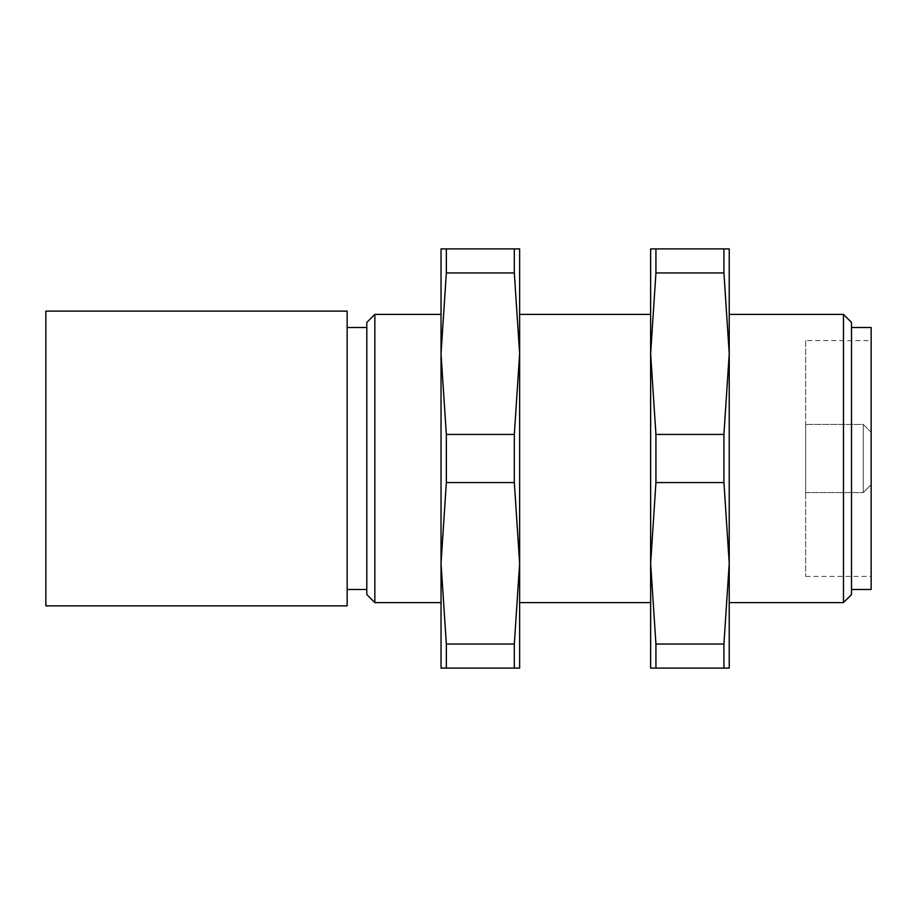 <?xml version="1.0" encoding="UTF-8"?>
<svg xmlns="http://www.w3.org/2000/svg" width="917" height="917" viewBox="0 0 917 917"><rect width="100%" height="100%" fill="white"/><g stroke="black" fill="none" stroke-linecap="round" stroke-linejoin="round"><path stroke-width="0.69" stroke-dasharray="4.58 3.44" d="M446.338 434.44L446.338 482.56L441.031 563.302L441.031 668.103L446.338 668.103L446.338 644.043L514.322 644.043L519.63 563.302L519.63 248.897L441.031 248.897L441.031 353.698L446.338 434.44L514.322 434.44L519.63 353.698L514.322 272.957L514.322 248.897M446.338 248.897L446.338 272.957L441.031 353.698L441.031 563.302L446.338 644.043M446.338 272.957L514.322 272.957M446.338 482.56L514.322 482.56L514.322 434.44M446.338 668.103L514.322 668.103L514.322 644.043M514.322 668.103L519.63 668.103L519.63 563.302L514.322 482.56M655.93 434.44L655.93 482.56L650.634 563.302L650.634 668.103L655.93 668.103L655.93 644.043L723.926 644.043L729.233 563.302L729.233 248.897L650.634 248.897L650.634 353.698L655.93 434.44L723.926 434.44L729.233 353.698L723.926 272.957L723.926 248.897M655.93 248.897L655.93 272.957L650.634 353.698L650.634 563.302L655.93 644.043M655.93 272.957L723.926 272.957M655.93 482.56L723.926 482.56L723.926 434.44M655.93 668.103L723.926 668.103L723.926 644.043M723.926 668.103L729.233 668.103L729.233 563.302L723.926 482.56M519.63 602.595L519.63 314.405L519.63 602.595M374.835 602.595L374.835 314.405M45.85 605.873L45.85 311.127M347.153 605.873L347.153 311.127M347.153 327.495L347.153 589.505L347.153 327.495M366.8 327.495L366.8 589.505L366.8 327.495M366.8 594.56L366.8 322.44M729.233 602.595L729.233 314.405L729.233 602.595M805.653 492.555L805.653 424.445L805.653 492.555L805.653 424.445L805.653 492.555L863.287 492.555L863.287 424.445L863.287 492.555L863.287 424.445L863.287 492.555L871.15 484.703L871.15 432.297L871.15 484.703L871.15 432.297L863.287 424.445L805.653 424.445L863.287 424.445L871.15 432.297L871.15 484.703L863.287 492.555L805.653 492.555M805.653 340.597L805.653 576.403L805.653 340.597L871.15 340.597L871.15 576.403L871.15 340.597M871.15 589.505L871.15 327.495M851.503 327.495L851.503 589.505L851.503 327.495M851.503 594.56L851.503 322.44M843.468 602.595L843.468 314.405M805.653 576.403L871.15 576.403"/><path stroke-width="1.38" d="M446.338 668.103L446.338 644.043L441.031 563.302L441.031 668.103L519.63 668.103L519.63 563.302L514.322 644.043L514.322 668.103M446.338 272.957L446.338 248.897L441.031 248.897L441.031 353.698L446.338 272.957L514.322 272.957L519.63 353.664L519.63 563.302L514.322 482.56L514.322 434.44L446.338 434.44L446.338 482.56L514.322 482.56M446.338 644.043L514.322 644.043M446.338 248.897L514.322 248.897L514.322 272.957M514.322 248.897L519.63 248.897L519.63 353.698L514.322 434.44M655.93 668.103L655.93 644.043L650.634 563.302L650.634 668.103L729.233 668.103L729.233 563.302L723.926 644.043L723.926 668.103M655.93 272.957L655.93 248.897L650.634 248.897L650.634 353.698L655.93 272.957L723.926 272.957L729.233 353.698L729.233 563.302L723.926 482.56L723.926 434.44L655.93 434.44L655.93 482.56L723.926 482.56M655.93 644.043L723.926 644.043M655.93 248.897L723.926 248.897L723.926 272.957M723.926 248.897L729.233 248.897L729.233 353.698L723.926 434.44M655.93 434.44L650.634 353.698L650.634 563.336L655.93 482.56M519.63 314.405L650.634 314.405M446.338 434.44L441.031 353.698L441.031 563.336L446.338 482.56M374.835 314.405L374.835 602.595L366.8 594.56L366.8 322.44L374.835 314.405L441.031 314.405M45.85 311.127L45.85 605.873L347.153 605.873L347.153 311.127L45.85 311.127M347.153 327.495L366.8 327.495M851.503 327.495L871.15 327.495L871.15 589.505L851.503 589.505M851.503 322.44L851.503 594.56L843.468 602.595L843.468 314.405L851.503 322.44M729.233 314.405L843.468 314.405M519.63 602.595L650.634 602.595M374.835 602.595L441.031 602.595M347.153 589.505L366.8 589.505M729.233 602.595L843.468 602.595"/></g></svg>
